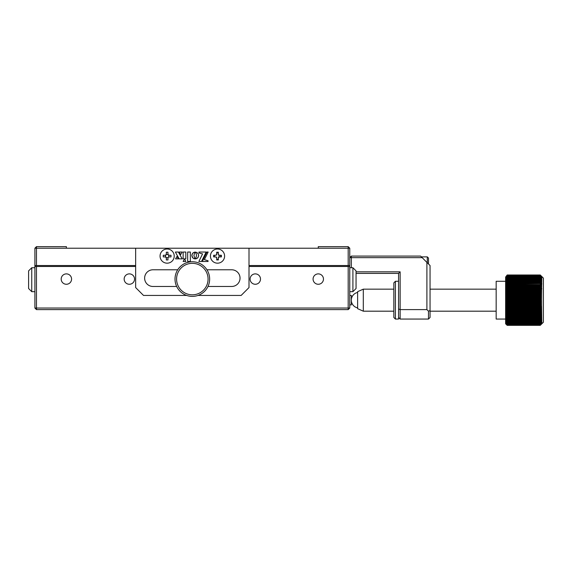 <?xml version="1.0" encoding="UTF-8"?>
<svg xmlns="http://www.w3.org/2000/svg" width="572" height="572" viewBox="0 0 572 572"><rect width="100%" height="100%" fill="white"/><g stroke="black" fill="none" stroke-linecap="round" stroke-linejoin="round"><path stroke-width="0.86" d="M219.09 256.928L219.09 255.248M135.65 266.481L36.472 266.481L36.472 308.043L34.899 308.043L34.899 248.219L36.472 248.219L36.472 265.537L34.899 265.537M349.757 266.481L349.757 265.537L348.184 265.537L348.184 248.219L318.275 248.219L318.275 246.646L348.184 246.646L349.757 248.219L349.757 308.043L348.184 308.043L348.184 266.481L349.757 266.481L349.757 265.537L349.757 266.481M36.472 246.646L66.381 246.646L66.381 248.219L36.472 248.219L36.472 246.646L34.899 248.219M214.393 255.269A3.225 3.225 0 0 0 214.393 256.907M216.702 259.209A3.225 3.225 0 0 0 218.34 259.209M220.642 256.907A3.225 3.225 0 0 0 220.642 255.269M218.34 252.967A3.225 3.225 0 0 0 216.702 252.967M66.381 248.219L135.65 248.219L135.65 287.573L143.522 295.445L186.686 295.445M197.969 295.445L241.134 295.445L249.006 287.573L249.006 248.219L318.275 248.219M348.184 265.537L249.006 265.537M135.65 265.537L36.472 265.537M348.184 246.646L348.184 248.219L349.757 248.219M260.496 279.072A5.198 5.198 0 0 0 255.298 273.881A5.198 5.198 0 0 0 250.107 279.072A5.198 5.198 0 0 0 255.298 284.27A5.198 5.198 0 0 0 260.496 279.072M323.466 279.072A5.198 5.198 0 0 0 318.275 273.881A5.198 5.198 0 0 0 313.077 279.072A5.198 5.198 0 0 0 318.275 284.27A5.198 5.198 0 0 0 323.466 279.072M134.549 279.072A5.198 5.198 0 0 0 129.358 273.881A5.198 5.198 0 0 0 124.16 279.072A5.198 5.198 0 0 0 129.358 284.27A5.198 5.198 0 0 0 134.549 279.072M71.579 279.072A5.198 5.198 0 0 0 66.381 273.881A5.198 5.198 0 0 0 61.19 279.072A5.198 5.198 0 0 0 66.381 284.27A5.198 5.198 0 0 0 71.579 279.072M348.184 266.481L249.006 266.481M36.472 308.043L348.184 308.043L348.184 309.616L36.472 309.616L36.472 308.043M34.899 266.481L36.472 266.481M349.757 308.043L348.184 309.616M36.472 309.616L34.899 308.043M356.056 270.885L352.91 267.739L356.056 270.885L356.056 288.524L352.91 291.67L349.757 291.67M349.757 267.739L352.91 267.739L352.91 291.67M31.746 267.739L31.746 291.67L28.6 288.524L28.6 270.885L31.746 267.739L34.899 267.739M208.072 279.072A15.744 15.744 0 0 1 192.328 294.816A15.744 15.744 0 0 1 176.584 279.072A15.744 15.744 0 0 1 192.328 263.334A15.744 15.744 0 0 1 208.072 279.072M209.645 279.072A17.317 17.317 0 0 1 192.328 296.389A17.317 17.317 0 0 1 175.011 279.072A17.317 17.317 0 0 1 192.328 261.754A17.317 17.317 0 0 1 209.645 279.072M177.713 269.784L152.967 269.784A8.344 8.344 0 0 0 144.63 278.128A8.344 8.344 0 0 0 152.967 286.472L176.669 286.472M207.986 286.472L231.689 286.472A8.344 8.344 0 0 0 240.033 278.128A8.344 8.344 0 0 0 231.689 269.784L206.942 269.784M190.34 261.483L190.34 252.037L187.659 252.037L187.659 261.483L190.34 261.483M185.871 261.483L184.534 259.037L183.133 261.483L185.871 261.483L184.534 259.037L183.133 261.483M192.821 257.9L194.208 258.744L195.917 258.837L197.397 258.129L198.37 256.828L198.62 255.148L198.055 253.596L196.854 252.502L195.231 252.088L196.217 253.761L196.503 255.891L195.531 258.544L195.238 258.894L194.802 258.394L193.922 255.498L194.866 252.109L193.322 252.674L192.099 254.175L191.849 255.848L192.406 257.393L193.601 258.487L195.216 258.909L196.854 258.494L198.227 257.121L198.641 255.498L198.227 253.875L196.854 252.502L195.281 252.152M182.218 252.037L179.2 252.037L180.623 254.662L182.218 252.037L179.2 252.037L180.623 254.662M175.368 252.037L179.115 258.866L182.203 258.866L178.392 252.037L175.368 252.037M176.963 256.47L175.561 258.866L178.357 258.866L176.963 256.47L175.561 258.866L178.357 258.866M185.814 258.866L185.814 252.037L183.14 252.037L183.14 258.866L185.814 258.866L185.814 252.037L183.14 252.037L183.14 258.866M206.992 252.037L202.338 261.49L208.051 261.49L208.051 260.753L204.383 259.652L208.158 252.037L206.992 252.037M198.963 252.946L202.559 253.925L198.856 261.49L201.508 261.49L206.163 252.037L198.963 252.037L198.963 252.946M192.821 253.089L191.849 255.148L192.607 257.657M194.53 252.159L193.064 252.874M208.051 261.49L208.051 260.753L204.383 259.652M249.006 248.219L135.65 248.219M219.283 255.269L221.371 255.269A17.947 8.973 90 0 1 221.371 256.907L219.283 256.907L218.34 257.85L218.34 259.945A17.947 8.973 180 0 1 217.517 259.953A17.947 8.973 180 0 1 216.702 259.945L216.702 257.85L215.751 256.907L213.663 256.907A17.947 8.973 -90 0 1 213.663 255.269L215.751 255.269L216.702 254.325L216.702 252.238A17.947 8.973 0 0 1 217.517 252.223A17.947 8.973 0 0 1 218.34 252.238L218.34 254.325L219.026 255.234A0.944 0.944 0 0 1 218.368 254.576L218.34 254.325M210.432 256.092A7.086 7.086 0 0 1 217.517 249.006A7.086 7.086 0 0 1 224.603 256.092A7.086 7.086 0 0 1 217.517 263.177A7.086 7.086 0 0 1 210.432 256.092M215.751 256.907L216.009 256.942A0.944 0.944 0 0 1 216.666 257.6L216.702 257.85M218.34 257.85L218.368 257.6A0.944 0.944 0 0 1 219.026 256.942L219.283 256.907M216.702 254.325L216.666 254.576A0.944 0.944 0 0 1 216.009 255.234L215.751 255.269M167.961 257.85L167.961 259.945A17.947 8.973 180 0 1 167.138 259.953A17.947 8.973 180 0 1 166.323 259.945L166.323 257.85L165.38 256.907L163.285 256.907A17.947 8.973 -90 0 1 163.285 255.269L165.38 255.269L166.323 254.325L166.323 252.238A17.947 8.973 0 0 1 167.138 252.223A17.947 8.973 0 0 1 167.961 252.238L167.961 254.325L168.904 255.269L170.992 255.269A17.947 8.973 90 0 1 170.992 256.907L168.904 256.907L167.989 257.6A0.944 0.944 0 0 1 168.654 256.942L168.904 256.907M160.053 256.092A7.086 7.086 0 0 1 167.138 249.006A7.086 7.086 0 0 1 174.224 256.092A7.086 7.086 0 0 1 167.138 263.177A7.086 7.086 0 0 1 160.053 256.092M167.989 257.6L166.323 257.85M165.38 256.907L165.63 256.942A0.944 0.944 0 0 1 166.288 257.6M165.63 256.942L165.38 255.269M168.904 255.269L168.654 256.942M168.654 255.234A0.944 0.944 0 0 1 167.989 254.576L167.961 254.325M166.323 254.325L167.989 254.576M166.288 254.576A0.944 0.944 0 0 1 165.63 255.234M395.416 319.062L393.843 317.489L393.843 282.854L395.416 281.281L395.416 319.062L398.562 319.062L398.562 273.409L356.056 273.409M398.562 273.409L400.135 271.836L400.135 309.616L426.898 309.616L426.898 262.384L422.179 257.665L351.337 257.665L351.337 267.739M356.056 271.836L400.135 271.836M398.562 308.966L400.135 309.616L400.135 319.062L398.562 317.489M428.478 319.062L428.478 311.189L430.051 310.539L430.051 317.489L428.478 319.062L400.135 319.062M426.898 309.616L428.478 311.189M426.898 262.384L430.051 265.537L430.051 310.539M351.337 256.092L349.757 257.665L351.337 257.665L351.337 256.092L420.606 256.092L422.179 257.665M428.478 258.058L428.478 263.964L428.478 258.058L427.291 256.878L427.291 262.784M357.629 308.673L357.629 291.67L363.299 289.153L363.299 311.189L357.629 308.673M507.192 275.075L540.254 275.039L541.827 276.583L540.254 274.996L507.192 274.982L505.619 277.062L507.192 274.982L540.254 274.982L543.4 278.128L543.4 322.208L540.254 325.354L541.827 323.752L540.254 325.296L541.827 323.652L540.254 325.168L541.827 323.487L540.254 324.975L541.827 323.266L540.254 324.71L541.827 322.973L540.254 324.381L541.827 322.622L540.254 323.981L541.827 322.208L540.254 323.523L541.827 321.729L540.254 322.994L541.827 321.199L540.254 322.408L541.827 320.606L540.254 321.757L541.827 319.962L540.254 321.049L541.827 319.262L540.254 320.277L541.827 318.504L540.254 319.462L541.827 317.703L540.254 318.583L541.827 316.852L540.254 317.66L541.827 315.951L540.254 316.688L541.827 315.008L540.254 315.673L541.827 314.028L540.254 314.607L541.827 313.006L540.254 313.506L541.827 311.954L540.254 312.369L541.827 310.868L540.254 311.204L541.827 309.752L540.254 310.003L541.827 308.608L540.254 308.773L541.827 307.443L540.254 307.522L541.827 306.256L540.254 306.256L540.254 305.791L541.827 305.055L540.254 304.969L540.254 304.497L541.827 303.839L540.254 303.668L540.254 303.189L541.827 302.609L540.254 302.352L540.254 301.88L541.827 301.38L540.254 301.036L540.254 300.565L541.827 300.143L540.254 299.721L540.254 299.242L541.827 298.906L540.254 298.405L540.254 297.926L541.827 297.676L540.254 297.09L540.254 296.618L541.827 296.446L540.254 295.788L540.254 295.316L541.827 295.231L540.254 294.494L540.254 294.029L541.827 294.029L540.254 293.214L540.254 292.757L541.827 292.85L540.254 291.956L540.254 291.513L541.827 291.684L540.254 290.726L540.254 290.283L541.827 290.54L540.254 289.518L540.254 289.082L541.827 289.425L540.254 287.916L541.827 288.681M505.619 323.788L507.192 325.354L505.619 323.788L507.192 325.354L540.254 325.354L541.827 323.788M505.619 319.062L496.167 319.062L496.167 281.281L505.619 281.281M541.827 283.548L541.827 284.348L540.254 282.983L541.827 283.455L540.254 282.046L541.827 282.604L540.254 281.152L541.827 281.803L540.254 280.316L541.827 281.052L540.254 279.529L541.827 280.351L540.254 278.8L541.827 279.708L540.254 278.135L541.827 279.115L540.254 277.527L541.827 278.585L540.254 276.977L541.827 278.114L540.254 276.498L541.827 277.706L540.254 276.076L541.827 277.356L540.254 275.161L541.827 276.684L540.254 275.075M541.827 300.143L505.619 300.143L505.619 298.906L507.192 299.242L507.192 299.721L505.619 300.143L507.192 300.565L507.192 301.036L505.619 301.38L507.192 301.88L507.192 302.352L505.619 302.609L507.192 303.189L507.192 303.668L505.619 303.839L507.192 304.497L507.192 304.969L505.619 305.055L507.192 305.791L507.192 306.256L505.619 306.256L507.192 307.064L507.192 307.522L505.619 307.443L507.192 308.322L507.192 308.773L505.619 308.608L507.192 309.559L507.192 310.003L505.619 309.752L507.192 310.775L507.192 311.204L505.619 310.868L507.192 311.954L507.192 312.369L505.619 311.954L507.192 313.106L507.192 313.506L505.619 313.006L507.192 314.214L507.192 314.607L505.619 314.028L507.192 315.294L507.192 315.673L505.619 315.008L507.192 316.323L505.619 315.951L507.192 317.317L505.619 316.852L507.192 318.254L505.619 317.703L507.192 319.147L505.619 318.504L507.192 319.991L505.619 319.262L507.192 320.778L505.619 319.962L507.192 321.507L505.619 320.606L507.192 322.179L505.619 321.199L507.192 322.787L505.619 321.729L507.192 323.337L505.619 322.208L507.192 323.823L505.619 322.622L507.192 324.245L505.619 322.973L507.192 324.603L505.619 323.266L507.192 325.296L505.619 323.752L505.619 297.676L507.192 297.926L507.192 298.405L505.619 298.906L541.827 298.906M505.619 296.446L507.192 296.618L507.192 297.09L505.619 297.676L505.619 295.231L507.192 295.316L507.192 295.788L505.619 296.446L541.827 296.446M505.619 294.029L507.192 294.029L507.192 294.494L505.619 295.231L505.619 292.85L507.192 292.757L505.619 294.029M505.619 291.684L507.192 291.513L507.192 291.956L505.619 292.85L505.619 290.54L507.192 290.283L505.619 291.684M505.619 289.425L507.192 289.082L507.192 289.518L505.619 290.54L505.619 288.338L507.192 287.916L505.619 289.425M505.619 287.287L507.192 286.779L507.192 287.187L505.619 288.338L505.619 286.265L507.192 285.685L505.619 287.287M505.619 285.285L507.192 284.627L507.192 284.999L505.619 286.265L505.619 284.348L507.192 283.612L505.619 285.285M505.619 283.455L507.192 282.983L505.619 284.348L505.619 282.604L507.192 281.717L505.619 283.455M505.619 281.803L507.192 281.152L505.619 282.604L505.619 281.052L507.192 280.023L505.619 281.803M505.619 280.351L507.192 279.529L505.619 281.052L505.619 279.708L507.192 278.557L505.619 280.351M505.619 279.115L507.192 278.135L505.619 279.708L505.619 278.585L507.192 277.32L505.619 279.115M505.619 277.706L507.192 276.498L505.619 278.114L505.619 277.356L507.192 275.947L505.619 277.706M505.619 277.077L507.192 275.618L540.254 275.725M540.254 276.798L507.192 276.798L506.077 278.114M505.634 278.114L506.056 278.135M540.254 275.039L507.192 275.039M540.254 275.161L507.192 275.161M507.192 275.225L540.254 275.225M540.254 275.354L507.192 275.354M507.192 275.439L540.254 275.439M540.254 275.618L507.192 275.618M507.192 275.725L505.619 277.356M540.254 275.947L507.192 275.947M507.192 276.076L540.254 276.076M540.254 276.34L507.192 276.34M507.192 276.498L540.254 276.498M507.192 276.798L540.254 276.977M507.192 276.977L505.619 278.585M540.254 277.32L507.192 277.32M507.192 277.527L540.254 277.527M540.254 277.906L507.192 277.906M507.192 278.135L540.254 278.135M540.254 278.557L507.192 278.557M507.192 278.8L540.254 278.8M540.254 279.258L507.192 279.258M507.192 279.529L540.254 279.529M540.254 280.023L507.192 280.023M507.192 280.316L540.254 280.316M540.254 280.845L507.192 280.845M507.192 281.152L540.254 281.152M540.254 281.717L507.192 281.717M507.192 282.046L540.254 282.046M540.254 282.639L507.192 282.639M507.192 282.983L540.254 282.983M507.192 283.969L540.254 283.612L541.827 284.348M540.254 283.612L507.192 283.612M507.192 284.999L540.254 284.999L540.254 284.627L541.827 285.285L540.254 283.969M540.254 284.627L507.192 284.627M507.192 286.079L540.254 286.079L540.254 285.685L541.827 286.265L540.254 284.999M540.254 285.685L507.192 285.685M507.192 287.187L540.254 287.187L540.254 286.779L541.827 287.287L540.254 286.079M540.254 286.779L507.192 286.779M541.827 288.338L540.254 287.187M540.254 287.916L507.192 287.916M507.192 288.338L540.254 288.338M540.254 289.082L507.192 289.082M507.192 289.518L540.254 289.518M540.254 290.283L507.192 290.283M507.192 290.726L540.254 290.726M540.254 291.513L507.192 291.513M507.192 291.956L540.254 291.956M540.254 292.757L507.192 292.757M507.192 293.214L540.254 293.214M540.254 294.029L507.192 294.029M507.192 294.494L540.254 294.494M505.619 295.231L541.827 295.231M540.254 295.316L507.192 295.316M507.192 295.788L540.254 295.788M540.254 296.618L507.192 296.618M507.192 297.09L540.254 297.09M505.619 297.676L541.827 297.676M540.254 297.926L507.192 297.926M507.192 298.405L540.254 298.405M540.254 299.242L507.192 299.242M507.192 299.721L540.254 299.721M540.254 300.565L507.192 300.565M507.192 301.036L540.254 301.036M505.619 301.38L541.827 301.38M540.254 301.88L507.192 301.88M507.192 302.352L540.254 302.352M505.619 302.609L541.827 302.609M540.254 303.189L507.192 303.189M507.192 303.668L540.254 303.668M505.619 303.839L541.827 303.839M540.254 304.497L507.192 304.497M507.192 304.969L540.254 304.969M505.619 305.055L541.827 305.055M540.254 305.791L507.192 305.791M507.192 306.256L540.254 306.256M505.619 306.256L541.827 306.256M540.254 307.064L507.192 307.064M507.192 307.522L540.254 307.522M540.254 308.322L507.192 308.322M507.192 308.773L540.254 308.773M540.254 309.559L507.192 309.559M507.192 310.003L540.254 310.003M540.254 310.775L507.192 310.775M507.192 311.204L540.254 311.204M540.254 311.954L507.192 311.954M507.192 312.369L540.254 312.369M540.254 313.106L507.192 313.106M507.192 313.506L540.254 313.506M540.254 314.214L507.192 314.214M507.192 314.607L540.254 314.607M540.254 315.294L507.192 315.294M507.192 315.673L540.254 315.673M540.254 316.323L507.192 316.323M507.192 316.688L540.254 316.688M540.254 317.317L507.192 317.317M507.192 317.66L540.254 317.66M540.254 318.254L507.192 318.254M507.192 318.583L540.254 318.583M540.254 319.147L507.192 319.147M507.192 319.462L540.254 319.462M540.254 319.991L507.192 319.991M507.192 320.277L540.254 320.277M540.254 320.778L507.192 320.778M507.192 321.049L540.254 321.049M540.254 321.507L507.192 321.507M507.192 321.757L540.254 321.757M540.254 322.179L507.192 322.179M507.192 322.408L540.254 322.408M540.254 322.787L507.192 322.787M507.192 322.994L540.254 322.994M540.254 323.337L507.192 323.337M507.192 323.523L540.254 323.523M540.254 323.823L507.192 323.823M507.192 323.981L540.254 323.981M540.254 324.245L507.192 324.245M507.192 324.381L540.254 324.381M540.254 324.603L507.192 324.603M507.192 324.71L540.254 324.71M540.254 324.889L507.192 324.889M507.192 324.975L540.254 324.975M540.254 325.111L507.192 325.111M507.192 325.168L540.254 325.168M540.254 325.261L507.192 325.261M507.192 325.296L540.254 325.296M540.254 325.339L507.192 325.339M540.254 325.354L507.192 325.354M349.757 295.445L351.337 295.445L351.337 304.89L349.757 304.89M34.899 291.67L31.746 291.67M421.392 256.878L427.291 256.878M398.562 281.281L395.416 281.281M357.629 292.456A7.872 7.872 0 0 0 357.629 307.886M496.167 311.189L430.051 311.189M393.843 311.189L363.299 311.189M496.167 289.153L430.051 289.153M393.843 289.153L363.299 289.153"/></g></svg>

